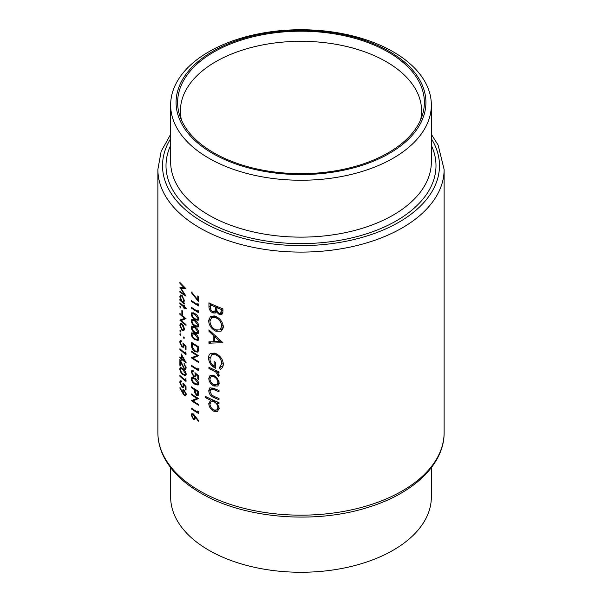 <?xml version="1.0" encoding="UTF-8"?>
<svg xmlns="http://www.w3.org/2000/svg" width="602" height="602" viewBox="0 0 602 602"><rect width="100%" height="100%" fill="white"/><g stroke="black" fill="none" stroke-linecap="round" stroke-linejoin="round"><path stroke-width="0.9" d="M170.652 467.679L170.652 497.011A130.348 75.258 0 0 0 208.834 550.22A130.348 75.258 0 0 0 350.883 566.535A130.348 75.258 0 0 0 431.348 497.011L431.348 467.679M420.557 120.031A120.588 69.621 0 0 0 421.588 110.934A120.588 69.621 0 0 0 386.266 61.705A120.588 69.621 0 0 0 254.857 46.61A120.588 69.621 0 0 0 180.412 110.934A120.588 69.621 0 0 0 181.443 120.031M208.834 158.206A130.348 75.258 0 0 0 350.883 174.52A130.348 75.258 0 0 0 431.348 104.989A130.348 75.258 0 0 0 393.166 51.78A130.348 75.258 0 0 0 251.117 35.465A130.348 75.258 0 0 0 170.652 104.989A130.348 75.258 0 0 0 208.834 158.206M212.664 153.435A124.923 72.127 0 0 0 389.336 153.435A124.923 72.127 0 0 0 389.336 51.433A124.923 72.127 0 0 0 212.664 51.433A124.923 72.127 0 0 0 212.664 153.435M388.237 52.065A123.372 71.232 0 0 0 243.155 39.521A123.372 71.232 0 0 0 179.863 115.93A123.372 71.232 0 0 0 213.763 152.803A123.372 71.232 0 0 0 337.15 170.539A123.372 71.232 0 0 0 422.137 115.93A123.372 71.232 0 0 0 388.237 52.065M217.841 385.95L219.188 382.962L217.465 378.342L213.845 375.385L210.151 375.294L208.766 378.342C209.007 381.736 210.7 384.287 213.845 386.01L217.683 386.04M211.912 399.555L210.7 400.255L208.766 403.521C209.029 406.944 210.738 409.526 213.898 411.264L217.563 411.301L219.188 408.096L217.081 403.084A143.125 82.632 0 0 0 219.008 403.874L219.008 402.61A143.125 82.632 180 0 1 205.432 396.394L205.432 397.659A143.125 82.632 0 0 0 210.7 400.255L210.233 400.488M219.008 371.795A143.125 82.632 180 0 1 208.939 367.34L208.939 368.605A143.125 82.632 0 0 0 212.235 370.155L215.689 371.908L218.827 376.596L219.188 375.64L217.472 372.435A143.125 82.632 0 0 0 219.008 373.059L219.008 371.795M222.921 342.688L208.939 329.858L208.939 331.235L213.251 335.389L213.251 341.763L208.939 341.823L208.939 343.193L222.921 342.688M222.921 308.818A143.125 82.632 180 0 1 208.939 302.836L208.939 306.636C208.984 309.338 210.256 311.43 212.754 312.912L215.313 313.01L216.291 311.753L219.309 314.628L221.837 314.62L222.921 311.558L222.921 308.818M223.297 326.705C222.763 322.047 220.219 318.601 215.674 316.359L210.647 316.223L208.601 320.527C208.954 325.268 211.332 328.812 215.742 331.16L221.054 331.198L223.297 326.705M211.121 353.163C209.391 353.961 208.555 355.594 208.601 358.055C208.849 362.667 211.167 366.054 215.561 368.206L215.561 362.253A143.125 82.632 180 0 1 214.139 361.636L214.139 366.325C211.392 364.36 210 361.862 209.963 358.815L211.829 354.751L215.802 354.789C219.452 356.73 221.446 359.627 221.792 363.473L219.369 367.799L220.422 369.304C222.281 368.296 223.237 366.558 223.297 364.09C222.883 359.356 220.362 355.827 215.742 353.509L210.647 353.397M219.008 390.54A143.125 82.632 180 0 1 214.094 388.463L209.91 387.801L208.766 390.6C209.014 393.994 210.76 396.334 214.003 397.613A143.125 82.632 0 0 0 219.008 399.728L219.008 398.464A143.125 82.632 180 0 1 214.237 396.455L211.799 395.153L209.963 391.187L210.858 389.103L214.237 389.787A143.125 82.632 0 0 0 219.008 391.797L219.008 390.54M198.577 411.881L197.817 410.918L197.817 412.257A143.125 82.632 180 0 1 191.413 408.148L191.413 408.924A143.125 82.632 0 0 0 198.577 413.491L198.577 411.881M179.893 282.473L179.893 283.256L184.25 287.846L179.893 287.237L184.242 294.31L179.893 291.391L179.893 292.173L186.018 296.184L180.946 288.275L186.018 288.787L179.893 282.473M194.92 378.342L191.827 377.409L191.24 378.808C191.677 381.352 192.903 383.165 194.92 384.257L198.118 385.069L198.765 383.609C198.246 381.119 196.967 379.365 194.92 378.342M198.577 369.049L197.817 368.085L197.817 369.425A143.125 82.632 180 0 1 191.413 365.316L191.413 366.091A143.125 82.632 0 0 0 198.577 370.659L198.577 369.049M186.176 308.066A143.125 82.632 180 0 1 184.31 306.576L184.31 305.462A143.125 82.632 180 0 1 183.753 305.003L183.753 306.125A143.125 82.632 180 0 1 179.893 302.768L179.893 303.551A143.125 82.632 0 0 0 183.753 306.9L183.753 308.021A143.125 82.632 0 0 0 184.31 308.472L184.31 307.359A143.125 82.632 0 0 0 186.176 308.849L186.176 308.066M182.489 310.978A143.125 82.632 180 0 1 181.872 310.444L181.872 313.785A143.125 82.632 0 0 0 182.489 314.319L182.489 310.978M183.798 330.829L184.393 329.121L183.633 326.081L182.052 323.876L180.427 323.432L179.817 325.178L182.052 330.453L183.73 330.874M184.393 338.046L183.866 336.894L183.354 337.195L183.866 338.347L184.393 338.046M183.866 336.894L183.354 337.195L183.866 336.894M198.577 296.372A143.125 82.632 180 0 1 197.817 295.921L197.817 299.954L191.534 291.993L191.24 292.467L198.577 301.73L198.577 296.372M198.577 311.046L197.817 310.083L197.817 311.422A143.125 82.632 180 0 1 191.413 307.313L191.413 308.096A143.125 82.632 0 0 0 198.577 312.656L198.577 311.046M194.92 320.339L191.827 319.406L191.24 320.806C191.677 323.349 192.903 325.163 194.92 326.254L198.118 327.067L198.765 325.607C198.246 323.116 196.967 321.363 194.92 320.339M194.92 333.726L191.827 332.793L191.24 334.193C191.677 336.729 192.903 338.55 194.92 339.641L198.118 340.454L198.765 338.994C198.246 336.503 196.967 334.75 194.92 333.726M191.413 351.147L191.413 351.929A143.125 82.632 0 0 0 196.989 355.541L191.413 357.844A143.125 82.632 0 0 0 198.577 362.404L198.577 361.621A143.125 82.632 180 0 1 192.888 358.062L198.577 355.714A143.125 82.632 180 0 1 191.413 351.147M186.018 349.988L186.018 346.421L182.88 342.989L183.196 345.164L182.782 346.398L181.849 346.12L180.344 342.576L181.405 341.605L181.405 340.822L180.239 340.597L179.742 341.989L181.827 346.88L183.286 347.316L183.708 344.713L185.363 346.511L185.363 349.476A143.125 82.632 0 0 0 186.018 349.988M181.405 341.108L180.735 341.492L181.405 341.605M186.176 362.788L181.255 353.961L181.255 358.092A143.125 82.632 180 0 1 179.893 356.866L179.893 357.648A143.125 82.632 0 0 0 181.255 358.875L181.255 359.876A143.125 82.632 0 0 0 181.872 360.41L181.872 359.409A143.125 82.632 0 0 0 186.176 362.946L186.176 362.788M182.88 368.748L180.246 367.544L179.742 368.898C180.126 371.502 181.164 373.421 182.88 374.662L185.619 375.738L186.176 374.331C185.717 371.78 184.618 369.921 182.88 368.748M186.018 390.141L186.018 386.574L182.88 383.143L183.196 385.325L182.782 386.559L181.849 386.273L180.344 382.729L181.405 381.758L181.405 380.983L180.239 380.75L179.742 382.142L181.827 387.041L183.286 387.47L183.708 384.866L185.363 386.672L185.363 389.629A143.125 82.632 0 0 0 186.018 390.141M181.405 381.262L180.735 381.653L181.405 381.758M179.742 387.966L184.235 395.529L185.612 395.853L186.176 394.378L184.235 390.066L182.955 389.75L182.459 392.165L180.036 387.605L179.742 387.966L180.111 387.756M186.018 379.832L185.363 378.808L185.363 380.148A143.125 82.632 180 0 1 179.893 375.497L179.893 376.28A143.125 82.632 0 0 0 186.018 381.442L186.018 379.832M184.069 364.165L185.521 367.348L185.115 368.401L184.242 368.206L179.893 359.432L179.893 365.346A143.125 82.632 0 0 0 180.495 365.888L180.495 361.84L184.295 369.034L185.657 369.335L186.176 367.897L184.069 363.382L184.069 364.165L184.566 363.871M186.018 353.065L185.363 352.042L185.363 353.382A143.125 82.632 180 0 1 179.893 348.724L179.893 349.506A143.125 82.632 0 0 0 186.018 354.676L186.018 353.065M180.796 334.99L180.307 333.824L179.817 334.102L180.307 335.269L180.796 334.99M180.307 333.824L179.817 334.102L180.307 333.824M191.413 342.222L191.413 344.923C191.421 347.745 192.565 349.988 194.83 351.628L197.554 352.11L198.306 351.147L198.577 346.79A143.125 82.632 180 0 1 191.413 342.222M194.92 327.036L191.827 326.096L191.24 327.503C191.677 330.039 192.903 331.852 194.92 332.944L198.118 333.756L198.765 332.296C198.246 329.806 196.967 328.052 194.92 327.036M194.92 313.65L191.827 312.709L191.24 314.116C191.677 316.652 192.903 318.473 194.92 319.557L198.118 320.377L198.765 318.917C198.246 316.426 196.967 314.665 194.92 313.65M198.577 304.356L197.817 303.393L197.817 304.732A143.125 82.632 180 0 1 191.413 300.616L191.413 301.399A143.125 82.632 0 0 0 198.577 305.966L198.577 304.356M180.796 331.755L180.307 330.588L179.817 330.867L180.307 332.033L180.796 331.755M180.307 330.588L179.817 330.867L180.307 330.588M179.893 313.476L179.893 314.259A143.125 82.632 0 0 0 184.648 318.345L179.893 320.174A143.125 82.632 0 0 0 186.018 325.336L186.018 324.553A143.125 82.632 180 0 1 181.149 320.52L186.018 318.646A143.125 82.632 180 0 1 179.893 313.476M180.796 307.66L180.307 306.493L179.817 306.772L180.307 307.946L180.796 307.66M180.307 306.493L179.817 306.772L180.307 306.493M184.016 302.227L183.467 302.543L184.393 300.729L182.075 295.447L180.472 295.003L179.817 296.756L180.638 300.097A143.125 82.632 180 0 1 179.893 299.427L179.893 300.202A143.125 82.632 0 0 0 184.31 304.018L184.31 303.235A143.125 82.632 180 0 1 183.467 302.543L183.776 302.43M198.577 379.358L198.577 375.791L194.92 372.653L195.289 374.805L194.807 376.077L193.716 375.896L191.948 372.503L192.407 371.381L193.197 371.426L193.197 370.644L191.827 370.531L191.24 371.976L193.693 376.656L195.402 376.942L195.891 374.301L197.817 375.949L197.817 378.906A143.125 82.632 0 0 0 198.577 379.358M198.577 391.405A143.125 82.632 180 0 1 191.413 386.845L191.413 387.62A143.125 82.632 0 0 0 194.649 389.772L194.77 392.685L196.598 395.567L197.968 395.77L198.464 395.025L198.577 391.405M198.765 420.858L193.355 413.913L191.835 413.664L191.24 415.124L193.37 419.278L194.852 419.496L195.409 417.111L198.359 421.219L198.765 420.858M191.413 393.979L191.413 394.762A143.125 82.632 0 0 0 196.989 398.373L191.413 400.676A143.125 82.632 0 0 0 198.577 405.236L198.577 404.454A143.125 82.632 180 0 1 192.888 400.894L198.577 398.547A143.125 82.632 180 0 1 191.413 393.979M222.868 312.573L219.309 314.628M217.217 311.219L216.291 311.753M216.983 310.466L212.754 312.912M210.301 305.846L208.939 306.636M221.416 309.503L220.663 313.379L219.286 313.356C217.39 312.122 216.57 310.504 216.818 308.502L216.818 307.652A143.125 82.632 0 0 0 221.416 309.503L222.732 308.743M222.921 310.346L221.416 311.219M218.09 306.922L216.818 307.652M215.381 307.043L215.215 310.436L214.395 311.67L212.754 311.648C210.881 310.301 210.06 308.6 210.301 306.546L210.301 304.747A143.125 82.632 0 0 0 215.381 307.043L216.637 306.32M216.848 309.496L215.215 310.436M211.513 304.055L210.301 304.747M183.038 391.827L182.459 392.165M184.295 390.119L182.414 391.21M186.176 394.4L184.235 395.529M183.038 391.887L183.475 390.69L184.272 390.871L185.521 393.828L185.085 394.957L184.272 394.777L183.038 391.887M184.761 390.585L184.272 390.871M186.093 393.497L185.521 393.828M186.018 389.253L185.363 389.629M185.845 386.394L185.363 386.672M184.182 384.595L183.708 384.866M182.549 386.619L181.827 387.041M181.405 381.179L179.742 382.142M183.73 385.009L183.196 385.325M180.419 375.972L179.893 376.28M185.988 379.787L185.363 380.148M181.623 367.814L179.742 368.898M183.452 374.331L182.88 374.662M182.88 369.53L185.521 373.842L185.115 374.82L182.88 373.887L181.36 372.247L180.344 369.47L180.735 368.492L182.88 369.53L183.414 369.222M186.101 373.511L185.521 373.842M186.101 367.017L185.521 367.348M186.176 367.942L184.295 369.034M180.495 365L179.893 365.346M182.414 359.093L181.872 359.409M181.872 359.522L181.255 359.876M181.872 358.521L181.255 358.875M180.419 357.347L179.893 357.648M181.872 357.738L181.255 358.092M181.872 358.626L181.872 356.038L184.543 360.861A143.125 82.632 180 0 1 181.872 358.626M182.248 355.82L181.872 356.038M184.934 360.636L184.543 360.861M180.419 349.205L179.893 349.506M185.988 353.02L185.363 353.382M186.018 349.1L185.363 349.476M185.845 346.233L185.363 346.511M184.182 344.442L183.708 344.713M182.549 346.466L181.827 346.88M181.405 341.025L179.742 341.989M183.73 344.856L183.196 345.164M192.03 351.568L191.413 351.929M197.78 355.24L192.888 358.062M192.294 357.332L191.413 357.844M197.652 355.157L196.989 355.541M195.545 351.214L194.83 351.628M192.121 343.486A143.125 82.632 0 0 0 197.817 347.121L197.607 350.281L196.944 351.214L194.837 350.846L192.301 347.091L192.121 343.486L192.745 343.125M198.479 346.737L197.817 347.121M198.54 349.739L197.607 350.281M193.453 332.914L191.24 334.193M195.59 339.25L194.92 339.641M194.92 334.509L198.005 338.565L197.531 339.581L194.92 338.858L193.144 337.368L191.948 334.704L192.407 333.689L194.92 334.509L195.552 334.148M198.668 338.181L198.005 338.565M193.453 326.224L191.24 327.503M195.59 332.56L194.92 332.944M194.92 327.819L198.005 331.875L197.531 332.891L194.92 332.169L193.144 330.679L191.948 328.007L192.407 326.991L194.92 327.819L195.552 327.45M198.668 331.491L198.005 331.875M193.453 319.527L191.24 320.806M195.59 325.863L194.92 326.254M194.92 321.122L198.005 325.178L197.531 326.194L194.92 325.471L193.144 323.989L191.948 321.317L192.407 320.302L194.92 321.122L195.552 320.761M198.668 324.794L198.005 325.178M193.453 312.837L191.24 314.116M195.59 319.173L194.92 319.557M194.92 314.432L198.005 318.488L197.531 319.504L194.92 318.782L193.144 317.292L191.948 314.628L192.407 313.604L194.92 314.432L195.552 314.071M198.668 318.104L198.005 318.488M192.03 307.735L191.413 308.096M198.54 311.008L197.817 311.422M192.03 301.045L191.413 301.399M198.54 304.311L197.817 304.732M222.68 329.542L221.22 329.174M217.164 330.34L215.742 331.16M210.136 319.647L208.601 320.527M213.815 316.306L213.913 315.794M221.792 326.201L219.896 329.941L215.749 329.904C212.137 327.962 210.203 325.042 209.963 321.137L211.693 317.525L215.682 317.623C219.354 319.489 221.393 322.348 221.792 326.201L223.184 325.396M216.855 316.945L215.682 317.623M211.355 341.801L208.939 343.193M214.666 340.943L213.251 341.763M214.169 334.862L213.251 335.389M209.82 330.731L208.939 331.235M220.076 341.492L214.666 341.718L214.666 336.699L220.076 341.492L221.032 340.935M215.591 336.164L214.666 336.699M223.146 365.625L219.369 367.799M223.184 362.667L221.792 363.473M216.968 354.119L215.802 354.789M215.561 365.497L214.139 366.325M210.151 357.159L208.601 358.055M213.823 353.592L213.958 352.938M218.752 371.697L217.472 372.435M219.015 374.7L217.721 375.445M218.865 374.331L217.909 374.88M217.172 371.05L215.689 371.908M210.128 367.912L208.939 368.605M191.692 292.203L191.24 292.467M198.577 299.51L197.817 299.954M218.353 402.347L217.081 403.084M215.493 410.338L213.898 411.264M210.203 402.693L208.766 403.521M206.584 396.989L205.432 397.659M217.909 407.562L216.705 410.022L213.883 409.992C211.483 408.653 210.181 406.674 209.963 404.062L211.136 401.564L213.845 401.692C216.329 402.986 217.683 404.943 217.909 407.562L219.075 406.892M215.087 400.977L213.845 401.692M213.296 388.132L211.896 388.937M215.245 396.899L214.003 397.613M210.256 389.742L208.766 390.6M215.373 385.13L213.845 386.01M210.226 377.507L208.766 378.342M217.909 382.436L216.697 384.791L213.838 384.746C211.445 383.444 210.151 381.502 209.963 378.914L211.054 376.551L213.838 376.641C216.276 377.921 217.638 379.847 217.909 382.436L219.075 381.758M214.967 375.987L213.838 376.641M182.722 330.069L182.052 330.453M180.457 324.809L179.817 325.178M183.828 328.662L183.301 329.994L182.045 329.67L180.344 325.659L180.826 324.305L182.045 324.651L183.828 328.662L184.34 328.368M182.541 324.365L182.045 324.651M180.419 313.958L179.893 314.259M185.461 318.21L181.149 320.52M180.638 319.737L179.893 320.174M185.22 318.014L184.648 318.345M182.489 313.431L181.872 313.785M184.874 307.035L184.31 307.359M184.31 307.697L183.753 308.021M184.31 306.576L183.753 306.9M180.419 303.25L179.893 303.551M184.31 305.801L183.753 306.125M180.419 299.901L179.893 300.202M180.48 296.372L179.817 296.756M183.828 300.278L183.294 301.685L182.052 301.346L180.344 297.268L180.841 295.906L182.067 296.229L183.828 300.278L184.34 299.984M182.564 295.943L182.067 296.229M192.03 365.738L191.413 366.091M198.54 369.003L197.817 369.425M198.577 378.47L197.817 378.906M198.374 375.625L197.817 375.949M196.44 373.985L195.891 374.301M194.544 376.167L193.693 376.656M193.197 370.84L191.24 371.976M195.921 374.444L195.289 374.805M193.453 377.529L191.24 378.808M195.59 383.865L194.92 384.257M194.92 379.125L198.005 383.181L197.531 384.196L194.92 383.474L193.144 381.992L191.948 379.32L192.407 378.304L194.92 379.125L195.552 378.763M198.668 382.797L198.005 383.181M198.54 394.445L196.598 395.567M195.387 392.323L194.77 392.685M195.289 389.396L194.649 389.772M192.03 387.267L191.413 387.62M197.817 391.736L197.433 394.874L196.598 394.784L195.372 391.751L195.387 390.239A143.125 82.632 0 0 0 197.817 391.736L198.479 391.353M196.034 389.863L195.387 390.239M180.359 282.985L179.893 283.256M182.15 287.583L180.946 288.275M180.502 291.82L179.893 292.173M184.656 294.062L184.242 294.31M184.754 287.56L184.25 287.846M195.861 416.847L195.409 417.111M195.477 418.059L193.37 419.278M193.34 413.905L191.24 415.124M194.739 417.427L194.25 418.593L193.325 418.473L191.948 415.651L192.407 414.537L193.325 414.68L194.739 417.427L195.831 416.795M193.897 414.349L193.325 414.68M192.03 408.57L191.413 408.924M198.54 411.836L197.817 412.257M192.03 394.4L191.413 394.762M197.78 398.072L192.888 400.894M192.294 400.164L191.413 400.676M197.652 397.99L196.989 398.373M199.796 490.961A143.125 82.632 0 0 0 355.774 508.878A143.125 82.632 0 0 0 444.125 432.529C444.457 464.39 413.303 493.708 367.679 507.471C314.41 524.477 243.479 518.457 200.759 493.091C183.377 483.03 171.073 470.952 163.834 456.865C159.884 448.979 157.897 440.867 157.874 432.529A143.125 82.632 0 0 0 199.796 490.961M170.652 104.989L170.652 161.878A130.348 75.258 0 0 0 208.834 215.095A130.348 75.258 0 0 0 350.883 231.409A130.348 75.258 0 0 0 431.348 161.878L431.348 104.989M431.348 145.398A134.991 77.936 180 0 1 368.575 233.14A134.991 77.936 180 0 1 205.545 220.783A134.991 77.936 180 0 1 170.652 145.398M170.652 138.678A138.475 79.953 0 0 0 203.085 222.206A138.475 79.953 0 0 0 375.129 233.2A138.475 79.953 0 0 0 431.348 138.678M444.125 432.529L444.125 169.471A143.125 82.632 180 0 1 355.774 245.812A143.125 82.632 180 0 1 199.796 227.895A143.125 82.632 180 0 1 157.874 169.471L157.874 432.529M217.48 306.666L215.381 307.878M183.106 392.617L182.421 393.016M192.121 344.51L191.413 344.923M198.577 347.286L197.817 347.73M213.454 369.447L212.235 370.155M215.478 389.073L214.237 389.787M195.808 389.72L194.649 390.389M198.577 392.888L197.817 393.324M444.125 169.471L438.098 145.007L431.348 134.321M170.652 134.321L161.14 151.373L157.874 169.471M220.663 313.379L222.906 312.084M214.395 311.67L216.931 310.211M183.505 390.675L184.362 390.179M185.085 394.965L186.176 394.333M182.782 386.559L183.828 385.95M185.138 374.805L186.176 374.203M180.735 368.492L181.759 367.897M185.115 368.401L186.176 367.792M182.782 346.398L183.828 345.796M196.944 351.214L198.487 350.319M197.554 339.566L198.765 338.866M192.407 333.689L193.611 332.989M197.554 332.876L198.765 332.176M192.407 326.991L193.611 326.292M197.554 326.186L198.765 325.486M192.407 320.302L193.611 319.602M197.554 319.489L198.765 318.789M192.407 313.604L193.611 312.912M219.896 329.941L223.688 327.751M211.693 317.525L214.462 315.93M211.829 354.751L214.658 353.111M216.705 410.022L219.166 408.6M211.136 401.564L213.432 400.24M210.858 389.103L212.837 387.959M216.697 384.791L219.173 383.361M211.054 376.551L213.394 375.197M183.301 329.994L184.385 329.369M180.826 324.305L181.849 323.71M183.294 301.685L184.378 301.06M180.841 295.906L181.894 295.304M192.407 371.381L193.197 370.922M194.807 376.077L196.034 375.377M197.554 384.189L198.765 383.489M192.407 378.304L193.611 377.604M197.433 394.882L198.555 394.235M194.25 418.593L195.469 417.893M192.407 414.537L193.415 413.958"/></g></svg>
